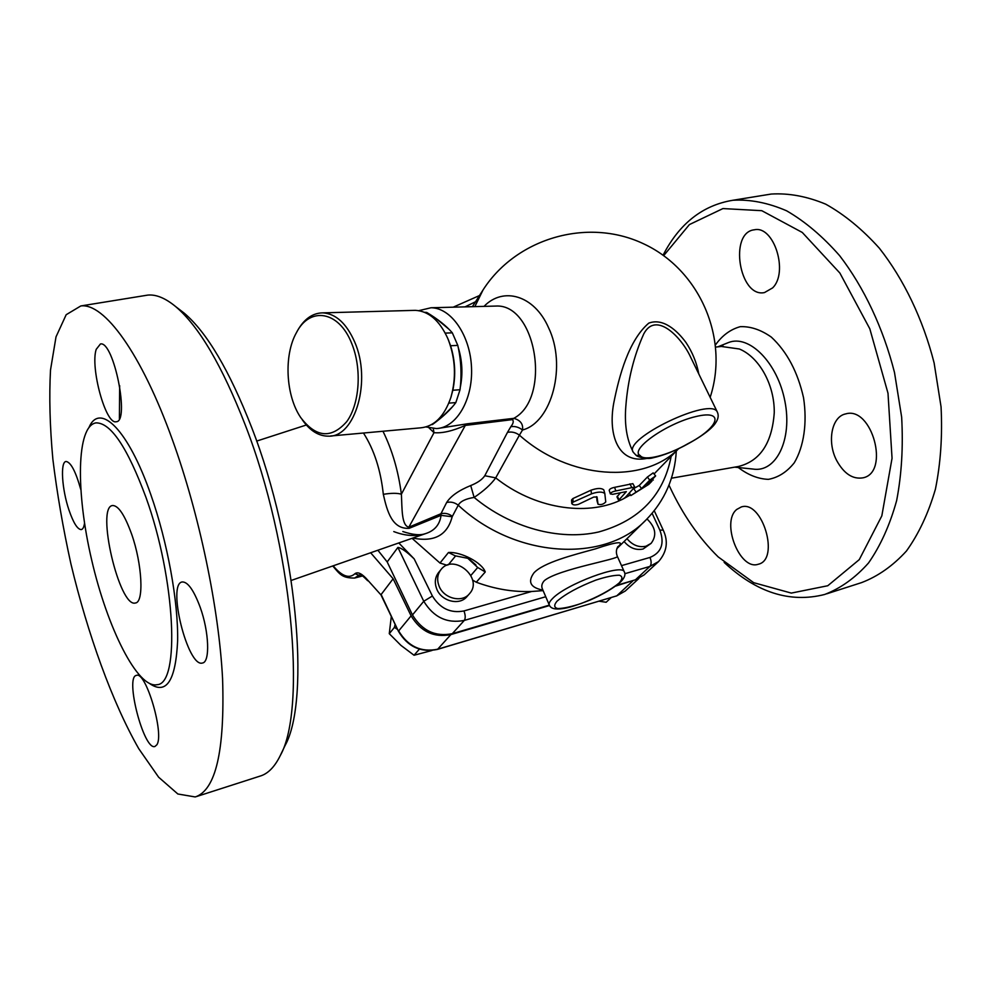 <?xml version="1.0" encoding="UTF-8"?>
<svg xmlns="http://www.w3.org/2000/svg" width="991" height="991" viewBox="0 0 991 991"><rect width="100%" height="100%" fill="white"/><g stroke="black" fill="none" stroke-linecap="round" stroke-linejoin="round"><path stroke-width="1.49" d="M363.462 433.017C374.115 449.654 380.73 470.081 383.319 494.323C387.208 511.839 392.287 529.281 409.147 528.314L441.057 515.357C439.781 524.66 434.603 530.755 425.498 533.641C415.836 536.676 405.257 535.995 393.774 531.572M646.999 518.937C655.683 527.336 657.045 535.474 651.112 543.353L643.097 549.014C635.962 550.513 629.619 548.011 624.095 541.507M412.813 538.063C434.244 542.35 447.362 535.239 452.169 516.745L458.251 505.199C460.357 501.347 465.646 498.758 474.132 497.432C483.856 490.879 491.053 484.364 495.711 477.873L519.42 435.16C515.63 432.398 511.653 431.469 507.479 432.386L484.785 475.73L495.711 477.873C533.666 508.197 585.47 516.794 620.787 500.083M447.04 565.254L439.979 563.037L412.058 538.324M455.129 555.802L467.826 558.317L477.712 567.496L485.256 571.968C482.196 562.739 461.31 551.653 448.489 552.482L455.166 555.802M543.118 590.624L531.597 591.491C513.288 592.172 494.843 589.088 476.275 582.225L472.583 580.057M617.517 547.181C625.21 540.739 617.789 541.309 595.269 548.915C573.108 555.034 543.638 562.43 533.988 572.81C527.41 581.841 530.383 587.626 542.907 590.128M452.317 516.286C448.774 513.635 444.984 512.781 440.958 513.734L441.057 515.357L452.169 516.745M383.319 494.323C391.234 493.022 397.255 492.985 401.38 494.212C398.357 471.047 392.225 450.063 382.972 431.258M409.147 528.314L408.825 527.187C401.343 525.428 402.16 508.123 401.38 494.212L433.996 432.671C442.209 433.439 452.639 431.023 465.312 425.424L512.434 419.614L513.772 418.351L467.17 423.814L465.312 425.424L408.825 527.187L440.958 513.734L446.656 502.487C450.781 501.533 454.646 502.437 458.251 505.199C515.518 558.825 605.303 563.421 646.38 519.569C664.775 500.616 674.747 477.773 676.296 451.054M484.785 475.73C482.245 479.533 477.551 482.815 470.713 485.553L474.132 497.432C510.675 527.856 559.531 540.975 598.75 531.956C639.505 520.523 663.648 495.314 671.18 456.331M512.434 419.614C513.871 421.163 513.326 423.529 510.811 426.712C514.874 426.019 518.776 427.109 522.517 429.995C523.335 424.061 520.424 420.184 513.772 418.351C551.801 398.258 536.28 303.246 495.673 306.07L493.394 306.132M597.016 500.765L596.582 496.664M571.77 503.539C572.848 505.1 575.102 505.348 578.546 504.283L593.745 497.048L597.065 496.999L598.031 504.246C600.955 505.076 603.531 504.295 605.749 501.929L604.82 493.592C602.478 491.524 598.044 491.61 591.516 493.84L573.108 502.127L571.77 503.539L571.547 499.997L572.885 498.56L590.958 490.223C597.288 487.993 601.587 487.906 603.841 489.95L604.783 493.506M634.017 488.39L639.245 485.466L647.408 477.018L653.168 472.893M618.644 500.282C620.366 500.517 622.621 499.538 625.395 497.346L634.736 487.052L615.845 490.929C612.475 491.635 610.654 492.626 610.357 493.902L612.624 494.323L626.349 491.61L618.644 500.282L616.959 496.875L620.378 492.886M610.345 493.865L609.205 490.347C609.49 489.059 611.286 488.055 614.581 487.349L632.853 483.645L634.736 487.052M433.253 428.546L433.996 432.671L429.016 427.877M467.17 423.814L438.257 428.397M418.797 310.654L431.06 307.755C451.14 307.792 470.291 335.429 471.518 367.673C473.004 399.918 456.306 427.864 436.374 428.57L425.957 426.948M678.662 448.564C644.039 484.364 569.119 479.669 519.42 435.16L522.517 429.995C551.913 422.414 567.013 365.394 548.407 327.402C534.298 295.318 503.279 286.349 484.017 306.38M698.791 373.929C696.673 362.632 692.399 352.164 685.983 342.527C677.311 330.684 663.177 317.665 648.783 323.128C628.802 340.235 619.214 375.403 613.689 403.362C607.867 435.371 618.483 464.246 647.061 458.387M377.881 550.24L387.196 561.934L397.899 547.416C401.318 547.887 406.744 551.714 414.176 558.887L398.791 542.944M469.449 593.758L466.996 596.545C459.576 605.959 441.243 601.351 436.672 588.815C434.405 582.696 435.024 577.295 438.53 572.6L440.884 569.714C453.531 552.631 483.992 578.236 469.449 593.758C462.029 603.185 443.621 598.552 439.025 585.966C436.746 579.846 437.365 574.421 440.884 569.714M616.699 585.322L635.429 579.809L644.026 574.966L658.594 561.55L649.898 566.431C651.508 564.399 651.545 561.401 649.997 557.438L621.506 565.638M387.196 561.934L412.467 614.953C422.129 630.784 435.396 637.027 452.292 633.683L549.348 605.129M413.197 310.406L415.378 310.344C428.657 311.149 439.397 320.39 447.598 338.055L448.366 339.901C455.513 359.027 456.343 378.215 450.868 397.465C444.352 416.381 434.281 426.514 420.618 427.839L330.622 436.003M431.407 424.668L432.522 424.47C442.729 417.1 450.509 409.791 455.848 402.581L460.022 389.736L452.825 390.256L450.992 397.057M452.825 390.256C455.91 375.304 455.166 360.464 450.583 345.735L448.366 339.901M447.288 337.336L448.849 340.941M302.243 419.726C309.997 430.85 318.867 436.325 328.839 436.164C355.36 437.068 371.724 380.433 354.704 342.031C346.516 323.45 335.899 313.726 322.868 312.859C312.574 312.983 304.064 319.015 297.35 330.932L296.631 332.282M351.656 343.344C362.074 368.429 359.745 403.845 346.763 421.596C331.341 439.038 315.98 437.663 300.669 417.484C285.718 395.558 283.661 355.075 296.47 332.604C309.799 306.306 338.91 310.666 351.656 343.344M441.627 417.347L452.565 406.669M460.27 387.407C462.983 373.966 462.301 360.613 458.214 347.383M448.923 329.198L436.362 318.73M460.022 389.736C461.868 374.821 461.125 360.043 457.792 345.388L452.33 332.827C446.26 325.841 437.737 319.052 426.762 312.462L424.507 312.289M432.522 424.47L431.605 424.557M455.848 402.581L448.824 403.139M426.762 312.462L425.052 312.512M452.33 332.827L445.232 333.112M457.792 345.388L450.583 345.735M651.112 543.353L646.033 546.214C638.873 547.726 632.518 545.211 626.969 538.683M599.097 601.215L606.145 602.255L611.113 597.635M397.527 629.446L394.443 627.353L395.062 624.454M391.272 616.712L389.277 633.683L400.909 645.352L414.04 655.249L432.026 650.468M394.443 627.353L389.277 633.683M419.391 649.155L414.04 655.249M367.896 580.342L380.978 594.922L367.896 580.342C362.198 573.715 357.887 571.485 354.964 573.69C349.241 578.967 341.982 576.341 333.162 565.824M380.99 594.947L398.493 631.378L381.139 594.513L393.13 578.769L370.646 552.755M332.765 565.96C340.223 574.805 342.329 578.026 354.58 578.063L360.055 574.594C360.761 574.235 363.325 576.291 367.723 580.763M549.559 605.526L450.905 634.574C434.021 637.919 420.741 631.676 411.104 615.857L393.13 578.769M637.114 579.24L615.708 586.065M688.25 443.695L688.014 443.646C667.699 455.476 643.952 461.509 640.223 455.563L636.123 455.34L633.249 452.218C622.484 438.902 711.154 396.363 717.311 412.021C718.933 415.44 718.277 419.193 715.353 423.268C713.879 425.709 707.636 433.03 688.25 443.695C675.726 450.682 663.797 455.426 652.474 457.929C646.491 459.725 636.495 456.343 636.581 455.625M633.026 451.735L631.317 448.056C626.337 436.746 624.503 422.847 625.829 406.372C627.823 380.185 633.806 356.029 643.754 333.917C655.98 310.542 681.585 337.572 690.38 356.649L717.311 412.021M652.004 481.069L648.746 484.401L630.871 495.574L641.549 488.575L649.737 480.152L655.633 475.928L646.95 485.008L652.004 481.069L651.409 480.424M639.245 485.466L641.549 488.575M549.225 604.832L542.436 589.038C541.148 586.226 541.817 583.389 544.455 580.528C558.837 568.97 620.416 558.924 617.319 556.298L624.293 571.844C622.274 563.161 565.564 584.269 552.321 598.787C549.621 601.525 548.618 603.63 549.324 605.067C550.662 608.524 555.047 609.713 562.467 608.623C567.806 608.09 577.158 605.179 590.512 599.877C602.937 594.365 612.822 588.543 620.168 582.398C624.479 578.149 625.854 574.631 624.293 571.844L624.417 572.104M468.805 558.751L475.94 564.981M663.685 255.628L689.414 224.573L722.947 208.568L761.782 210.687L802.276 232.451L839.885 273.058L869.813 328.789L887.998 393.229L892.049 458.263L881.829 515.865L859.271 559.63L827.77 585.743L791.301 593.089L753.693 582.683L718.215 556.93C698.952 538.014 682.799 514.639 669.755 486.792L668.975 485.119M736.771 509.424L741.293 506.958C762.352 499.749 780.19 559.717 758.251 564.251C739.682 570.866 720.73 521.984 736.771 509.424M836.726 460.617C826.816 442.122 831.523 416.53 845.744 413.891C872.092 405.889 890.141 472.695 862.95 477.835C852.755 479.483 844.01 473.735 836.726 460.617M772.621 287.898L764.495 292.568C739.323 298.167 728.608 232.216 754.411 229.788C773.934 225.242 788.786 272.364 772.621 287.898M724.173 562.43C756.492 592.581 789.988 603.259 824.661 594.476C840.752 588.282 855.369 577.778 868.537 562.962C880.516 545.756 889.893 524.957 896.644 500.591C901.637 474.553 903.297 446.718 901.649 417.1L894.501 372.517C883.229 328.108 864.003 287.415 839.699 255.752C822.778 236.453 805.088 221.476 786.619 210.81C768.136 202.796 750.249 199.278 732.944 200.256C702.706 205.211 679.417 223.52 663.078 255.183M826.729 593.82L861.65 582.584C878.038 576.304 892.965 565.787 906.431 551.033C918.719 533.926 928.381 513.326 935.405 489.22C940.632 463.491 942.528 436.028 941.054 406.843L934.117 362.941C923.005 319.251 903.78 279.264 879.339 248.184C862.306 229.268 844.443 214.601 825.751 204.183C807.033 196.379 788.873 192.997 771.258 194.05L765.932 194.905M280.416 755.266L284.962 745.752C310.963 699.757 296.705 542.572 251.627 427.369C229.392 370.461 206.908 332.381 184.177 313.119L179.123 309.242M119.651 385.648L119.416 418.623M727.295 343.022L728.472 342.552C749.159 334.165 777.613 362.793 784.897 401.256C792.602 439.682 776.089 472.93 752.949 469.053L734.678 467.145M671.427 478.207L738.369 466.501C760.06 461.137 772.026 443.225 774.256 412.739C774.665 384.83 759.255 357.156 739.348 348.993L721.361 346.466M131.592 534.025C142.258 564.04 144.141 602.664 135.371 602.999C119.304 608.04 95.644 506.463 112.652 505.521C118.387 505.521 124.693 515.023 131.592 534.025M144.711 295.603L147.808 295.095C156.12 294.29 165.41 298.13 175.667 306.591C199.005 326.361 222.195 365.84 245.26 425.015C292.023 544.901 306.999 708.59 280.267 755.588C274.643 767.034 267.855 773.897 259.877 776.164L196.342 796.603M172.545 440.165C199.352 514.329 218.949 608.325 222.579 678.773C224.883 750.744 215.765 790.137 195.239 796.95L177.86 794.002L158.634 777.204L138.765 748.701C112.231 702.223 87.815 634.55 70.869 563.668C63.04 528.067 57.044 493.27 52.87 459.279C49.86 426.365 49.067 396.598 50.516 369.977L56.016 336.853L66.174 314.717L80.828 305.946C104.005 302.775 141.156 352.647 172.545 440.165M156.813 744.836L154.93 746.483C143.831 750.782 124.618 676.568 136.461 675.391C145.875 670.845 164.593 734.331 156.813 744.836M200.132 607.124C209.113 631.713 210.216 662.273 202.449 663.016C187.757 667.996 166.748 583.365 182.282 581.952C187.832 581.804 193.778 590.19 200.132 607.124M96.214 349.34L100.425 343.976C113.717 340.483 130.143 422.339 116.108 421.745C105.727 424.705 90.094 367.537 96.214 349.34M84.532 523.149C83.975 527.125 82.872 529.268 81.237 529.59C77.521 529.454 73.445 522.975 69.011 510.167C61.9 489.43 60.104 461.608 66.087 461.484C70.832 462.19 75.712 471.481 80.729 489.356M145.987 497.445C127.48 447.573 110.831 422.723 96.065 422.872C76.357 425.758 75.7 492.131 91.705 560.126C107.4 628.17 137.687 688.906 157.073 684.694C180.164 684.199 175.618 579.301 145.987 497.445M652.128 513.338L659.882 530.16C664.738 543.526 661.443 552.619 649.997 557.438M654.271 510.724L663.214 530.086L659.882 530.16M448.489 552.482L439.979 563.037M476.275 582.225L485.256 571.968M465.039 306.863L475.544 301.747M470.713 485.553C458.759 490.434 450.744 496.082 446.656 502.487M510.811 426.712L507.479 432.386M630.449 494.905L623.215 498.931M483.001 290.029L474.838 306.615M531.597 591.491L463.974 610.939C465.51 615.213 465.609 618.372 464.296 620.416L545.744 596.731M624.826 573.715L649.898 566.431L635.429 579.809M463.974 610.939C450.62 613.503 440.091 608.524 432.398 596.012L423.764 601.277C433.637 617.368 447.139 623.748 464.296 620.416L452.292 633.683M397.899 547.416L423.764 601.277L412.467 614.953M432.398 596.012L414.176 558.887M398.493 631.378C407.759 646.764 420.717 652.772 437.353 649.427L437.675 649.216C421.076 652.561 408.069 646.466 398.655 630.945L411.104 615.857M354.964 573.69L358.953 575.288L360.761 574.805M437.353 649.427L616.761 595.839L437.675 649.216L450.905 634.574M638.873 578.484L625.284 591.008L616.761 595.839L632.729 581.048M640.223 455.563C629.025 449.976 666.386 423.368 695.855 416.554C725.598 409.271 718.909 427.778 688.014 443.646M596.966 500.591L598.007 504.159M590.958 490.223L591.516 493.84M572.885 498.56L573.108 502.127M647.408 477.018L649.737 480.152M633.769 488.65L635.826 491.771M617.306 496.107L618.966 499.526M629.917 483.881L631.663 487.324M614.581 487.349L615.845 490.929M619.102 583.005C610.233 590.289 597.61 597.102 581.259 603.457C571.423 606.715 563.631 608.424 557.871 608.573C554.031 607.644 553.721 605.204 556.967 601.252C565.663 593.832 578.608 586.783 595.814 580.119C605.984 576.799 613.838 575.176 619.363 575.226C622.806 576.39 622.707 578.979 619.102 583.005M477.712 567.496L470.886 575.437M448.291 564.833L455.649 555.852M738.295 467.517C748.118 474.999 758.14 478.95 768.372 479.359C778.307 477.526 786.941 471.989 794.287 462.772C803.899 446.569 807.368 422.922 803.552 397.8C797.718 371.898 786.978 351.669 771.32 337.101C760.89 329.755 750.546 326.287 740.277 326.671C730.553 329.334 722.315 335.367 715.564 344.781M150.013 683.827C166.488 694.889 175.692 680.594 177.624 640.929C178.38 601.859 167.529 542.027 150.843 494.695C128.26 429.611 100.054 402.296 89.153 427.047M291.292 580.416L425.498 533.641C420.308 535.574 412.739 534.867 402.792 531.523M256.657 441.094L306.33 425.003M645.698 520.238L616.91 548.58M453.197 307.173L479.483 295.553M654.048 473.983L678.761 448.514M472.397 306.677L482.307 291.119C514.973 238.658 586.783 217.103 643.097 243.575C699.658 269.502 729.525 338.426 710.163 397.317M431.06 307.755L493.431 306.132M663.214 530.086C668.504 541.42 666.955 551.913 658.594 561.55M451.239 396.276L450.868 397.465M415.378 310.344L322.868 312.859M296.47 332.604L297.35 330.932M625.284 591.008L616.377 596.062M362.681 575.907L355.001 577.951M691.693 359.349L690.38 356.649M596.991 500.703L598.019 504.208M603.841 489.95L604.82 493.592M653.267 480.065L652.524 479.285M655.633 475.928L653.156 472.88M630.858 495.55L629.372 493.208M617.319 556.298C615.919 552.867 616.105 549.633 617.889 546.598L617.864 546.623M771.258 194.05L732.944 200.256M727.32 343.01L717.794 346.85M184.177 313.119L175.667 306.591M80.828 305.946L147.808 295.095M96.053 422.872L94.863 423.107M723.281 346.268L715.787 347.061"/></g></svg>
